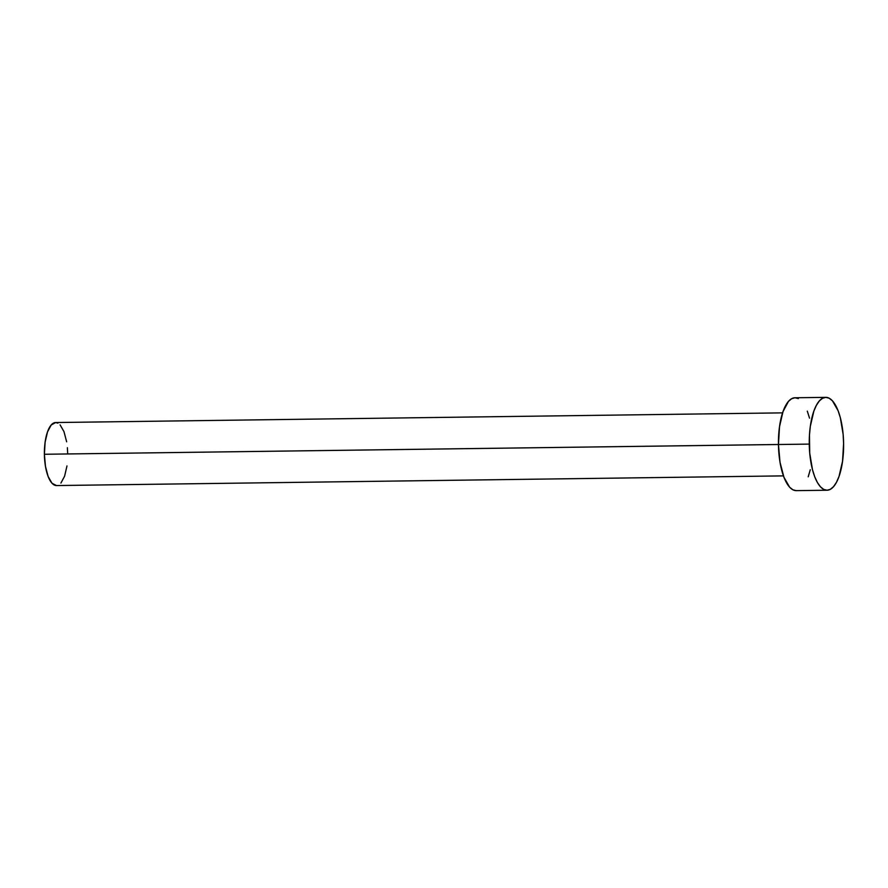 <?xml version="1.0" encoding="UTF-8"?>
<svg xmlns="http://www.w3.org/2000/svg" width="888" height="888" viewBox="0 0 888 888"><rect width="100%" height="100%" fill="white"/><g stroke="black" fill="none" stroke-linecap="round" stroke-linejoin="round"><path stroke-width="1.33" d="M56.488 485.558L51.992 483.239L48.119 476.479L45.455 466.311L44.4 454.268L45.122 442.191L47.497 431.923L51.182 425.03L55.611 422.544A31.513 11.655 89.2 0 0 44.4 454.268L778.454 444.488A46.431 17.172 89.2 0 0 796.236 490.642L792.906 489.81L789.643 487.223L783.938 477.256L780.008 462.26L778.454 444.511L779.509 426.717L783.016 411.588L788.444 401.432L791.63 398.723L794.971 397.769A46.431 17.172 89.2 0 0 778.454 444.511L809.268 444.1A46.431 17.172 -90.8 0 1 825.818 397.358A46.431 17.172 -90.8 0 1 843.6 443.489A46.431 17.172 -90.8 0 1 827.05 490.232A46.431 17.172 -90.8 0 1 809.268 444.1L44.4 454.268A31.513 11.655 89.2 0 0 56.466 485.558L783.427 475.879M825.818 397.358L795.004 397.769L798.334 398.601M807.303 411.155L809.534 418.148M810.256 469.741L808.213 476.823M843.6 443.489L842.546 461.283L839.027 476.412L836.507 482.228L833.599 486.569L830.413 489.277L827.083 490.232L823.72 489.399L820.468 486.813L817.437 482.573L814.751 476.845L812.52 469.852L809.723 453.158L809.468 435.042L810.322 426.318L813.841 411.177L816.361 405.361L819.269 401.021L822.443 398.312L825.785 397.358L829.148 398.19L832.4 400.777L838.117 410.744L840.348 417.737L843.145 434.432L843.6 443.489M782.583 412.865L55.633 422.544L57.887 423.11M60.095 424.864L63.98 431.624L66.644 441.802M67.388 447.707L67.699 453.846M66.977 465.923L64.602 476.19L60.917 483.083M827.05 490.232L796.236 490.642"/></g></svg>
